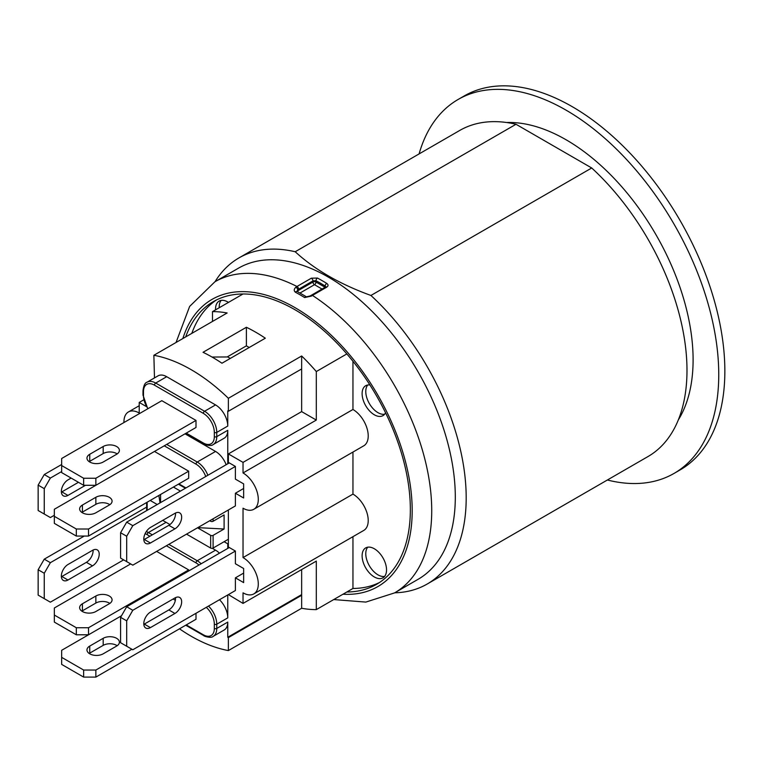 <?xml version="1.0" encoding="UTF-8"?>
<svg xmlns="http://www.w3.org/2000/svg" width="763" height="763" viewBox="0 0 763 763"><rect width="100%" height="100%" fill="white"/><g stroke="black" fill="none" stroke-linecap="round" stroke-linejoin="round"><path stroke-width="1.14" d="M54.335 515.263L50.368 517.562L38.15 510.504L38.15 485.125L44.254 488.644L44.254 514.033M61.66 464.495L44.254 474.548L38.15 485.125M61.383 492.125A9.499 5.484 120 0 0 61.851 491.887L78.455 482.302M44.254 488.644L50.368 478.067L44.254 474.548M85.475 485.297L67.964 495.406L61.851 491.887M67.964 495.406A9.499 5.484 -60 0 1 63.319 495.816A9.499 5.484 -60 0 1 61.841 488.272A9.499 5.484 -60 0 1 67.964 479.898L71.131 478.067M61.66 471.544L50.368 478.067M123.644 559.87L50.368 602.179L38.15 595.121L38.15 569.742L44.254 573.261L44.254 598.65M84.254 536.065L44.254 559.165L38.15 569.742M61.383 576.752A9.499 5.484 120 0 0 61.851 576.504L86.391 562.331A9.499 5.484 120 0 0 93.086 550.037M44.254 573.261L50.368 562.684L44.254 559.165M67.964 580.023A9.499 5.484 -60 0 1 63.319 580.433A9.499 5.484 -60 0 1 61.841 572.889A9.499 5.484 -60 0 1 67.964 564.515L92.504 550.352A9.499 5.484 -60 0 1 97.254 549.875A9.499 5.484 -60 0 1 98.704 557.486A9.499 5.484 -60 0 1 92.504 565.86L67.964 580.023L61.851 576.504M146.649 507.099L50.368 562.684M228.375 509.98L228.375 546.995L235.395 551.048L132.8 610.286L126.696 606.757L120.592 617.334L126.696 620.863L132.8 610.286M229.291 547.529L126.696 606.757M235.395 551.048L235.395 563.743L243.645 568.502L243.645 582.608L235.395 577.849L235.395 590.543L132.8 649.771L120.592 642.723L120.592 617.334M126.696 620.863L126.696 646.242M243.645 573.089L235.395 577.849M174.937 613.462L150.406 627.625A9.499 5.484 -60 0 1 145.762 628.035A9.499 5.484 -60 0 1 144.283 620.491A9.499 5.484 -60 0 1 150.406 612.107L174.937 597.944A9.499 5.484 -60 0 1 179.686 597.477A9.499 5.484 -60 0 1 181.146 605.088A9.499 5.484 -60 0 1 174.937 613.462L168.833 609.933A9.499 5.484 120 0 0 175.528 597.639M143.826 624.344A9.499 5.484 120 0 0 144.293 624.096L168.833 609.933M144.293 624.096L150.406 627.625M61.66 465.554L61.66 458.506L161.813 400.68L196.005 420.423L95.861 478.248L83.644 478.248L83.644 485.297L61.66 472.602L61.66 465.554L83.644 478.248M89.748 454.271L103.186 446.517A9.499 5.484 180 0 1 113.544 445.325A9.499 5.484 180 0 1 119.4 450.389A9.499 5.484 180 0 1 116.625 454.271L103.186 462.025A9.499 5.484 180 0 1 92.838 463.217A9.499 5.484 180 0 1 86.972 458.153A9.499 5.484 180 0 1 89.748 454.271L89.748 461.319A9.499 5.484 0 0 0 89.195 461.672M83.644 485.297L95.861 485.297L95.861 478.248M117.178 453.918A9.499 5.484 0 0 0 103.186 453.565L89.748 461.319M196.005 420.423L196.005 427.48L95.861 485.297M54.335 516.322L54.335 509.274L154.479 451.448L188.68 471.191L88.527 529.017L76.319 529.017L76.319 536.065L54.335 523.37L54.335 516.322L76.319 529.017M82.423 505.039L95.861 497.285A9.499 5.484 180 0 1 106.21 496.093A9.499 5.484 180 0 1 112.075 501.167A9.499 5.484 180 0 1 109.29 505.039L95.861 512.793A9.499 5.484 180 0 1 85.504 513.985A9.499 5.484 180 0 1 79.638 508.921A9.499 5.484 180 0 1 82.423 505.039L82.423 512.097A9.499 5.484 0 0 0 81.86 512.45M76.319 536.065L88.527 536.065L88.527 529.017M109.853 504.686A9.499 5.484 0 0 0 95.861 504.333L82.423 512.097M188.68 471.191L188.68 478.248L88.527 536.065M243.645 488.473L235.395 493.232L235.395 505.926L132.8 565.154L120.592 558.106L120.592 532.717L126.696 536.246L132.8 525.669L126.696 522.14L120.592 532.717M228.375 453.918L301.652 411.61L316.311 420.07L243.035 462.378L228.375 453.918L228.375 462.378L235.395 466.431L235.395 479.126L243.645 483.885L243.645 497.991L235.395 493.232M235.395 466.431L132.8 525.669M126.696 536.246L126.696 561.625M150.406 527.491L174.937 513.327A9.499 5.484 -60 0 1 179.686 512.86A9.499 5.484 -60 0 1 181.146 520.471A9.499 5.484 -60 0 1 174.937 528.835L150.406 543.008A9.499 5.484 -60 0 1 145.762 543.418A9.499 5.484 -60 0 1 144.283 535.874A9.499 5.484 -60 0 1 150.406 527.491M229.291 462.912L126.696 522.14M143.826 539.727A9.499 5.484 120 0 0 144.293 539.479L168.833 525.316A9.499 5.484 120 0 0 175.528 513.022M150.406 543.008L144.293 539.479M83.644 677.096L95.861 677.096L95.861 670.048L83.644 670.048L83.644 677.096L61.66 664.401L61.66 657.353L83.644 670.048M196.005 613.28L196.005 619.279L95.861 677.096M117.178 645.717A9.499 5.484 -0 0 0 103.186 645.364L89.748 653.118A9.499 5.484 -0 0 0 89.195 653.471M61.66 657.353L61.66 650.305L121.508 615.751L88.527 634.787L88.527 627.739L76.319 627.739L76.319 634.787L88.527 634.787M89.748 646.07L103.186 638.316A9.499 5.484 180 0 1 113.544 637.124A9.499 5.484 180 0 1 119.4 642.188A9.499 5.484 180 0 1 116.625 646.07L103.186 653.824A9.499 5.484 180 0 1 92.838 655.016A9.499 5.484 180 0 1 86.972 649.952A9.499 5.484 180 0 1 89.748 646.07L89.748 653.118M131.885 649.246L95.861 670.048M173.106 599.003L175.347 600.3M154.479 377.914L153.868 355.281A163.225 94.24 60 0 1 228.375 398.296L301.652 355.987L301.652 368.949L228.375 411.257L228.375 398.296M147.745 408.796L142.986 395.043A1.726 1.001 0 0 0 143.492 395.749L143.492 391.514A15.546 8.975 60 0 1 154.479 385.172A1.726 1.001 -60 0 1 155.7 383.055A17.272 9.976 -120 0 0 147.068 382.196L158.055 375.854A17.272 9.976 60 0 1 166.696 376.703L215.547 404.915A17.272 9.976 60 0 1 227.765 426.069L227.765 410.904L228.375 411.257M188.68 570.972L188.68 569.913L156.615 551.401M210.664 535.359L210.664 548.053A1.726 1.001 0 0 0 213.106 548.053L213.106 535.359A1.726 1.001 180 0 1 210.664 535.359L197.531 527.786M209.749 520.728L210.664 521.263A1.726 1.001 0 0 0 213.106 521.263L224.103 514.911L224.103 529.017L213.106 535.359M224.103 529.017L197.789 527.634M228.375 539.241L213.106 548.053M157.226 504.515L150.206 500.461M160.03 502.893L158.857 495.464M173.411 487.061L180.44 491.114M160.592 494.462L160.592 502.569M210.664 548.053L186.544 534.129M169.958 524.553L162.729 520.376M219.477 599.728A17.272 9.976 60 0 1 227.765 617.868L227.765 594.949M301.652 594.596L227.765 637.258L227.765 622.093A17.272 9.976 60 0 1 224.188 630L213.192 636.352A17.272 9.976 -120 0 0 216.768 628.445L216.768 624.21A1.726 1.001 180 0 1 214.327 624.21L214.327 628.445A1.726 1.001 0 0 0 216.768 628.445L227.765 622.093M228.375 543.475L227.765 543.828L224.103 541.711M227.765 548.406L227.765 543.828M212.333 548.311L215.547 550.171A17.272 9.976 60 0 1 219.477 553.194M227.765 463.79L227.765 430.294A17.272 9.976 60 0 1 224.188 438.2L213.192 444.552A17.272 9.976 -120 0 0 216.768 436.646A1.726 1.001 180 0 1 214.327 436.646A15.546 8.975 60 0 1 203.339 442.988L186.239 433.117M230.292 358.419L227.765 356.96L212.009 357.036M185.018 433.823L215.547 451.448A17.272 9.976 60 0 1 226.163 464.715M227.145 356.96L246.392 345.858L249.224 347.489M352.954 536.675L352.954 588.464L316.311 609.618A163.225 94.24 60 0 1 301.652 608.264L301.652 595.302L228.375 637.61L227.765 637.258M301.652 608.264L228.375 650.572A163.225 94.24 60 0 1 179.496 628.807M228.375 650.572L228.375 637.61M246.392 327.27A163.225 94.24 60 0 1 265.324 338.2L221.966 363.226A163.225 94.24 -120 0 0 203.034 352.296L246.392 327.27L246.392 345.858M367.718 547.185A17.272 9.976 -120 0 0 369.349 565.736A17.272 9.976 -120 0 0 384.6 576.427M386.536 569.913A17.272 9.976 60 0 1 382.959 577.82A17.272 9.976 60 0 1 365.687 567.853A17.272 9.976 60 0 1 365.687 547.91A17.272 9.976 60 0 1 379.001 552.536A17.272 9.976 60 0 1 386.536 569.913M367.718 385.01A17.272 9.976 -120 0 0 369.349 403.551A17.272 9.976 -120 0 0 384.6 414.242M385.544 412.735A17.272 9.976 60 0 1 382.959 415.635A17.272 9.976 60 0 1 365.687 405.668A17.272 9.976 60 0 1 365.687 385.725A17.272 9.976 60 0 1 369.931 384.981M221.156 300.393A17.272 9.976 -120 0 0 219.239 307.727M215.567 309.845A17.272 9.976 60 0 1 219.124 301.108A17.272 9.976 60 0 1 228.471 302.396M301.652 355.987A163.225 94.24 60 0 1 316.311 371.552L316.311 420.07M301.652 411.61L301.652 368.949M228.375 594.596L243.035 603.409L316.311 561.101L316.311 609.618M301.652 595.302L301.652 569.56M212.496 321.433L212.496 311.619A163.225 94.24 60 0 1 227.155 312.973L153.868 355.281M146.324 406.555L139.219 402.444L143.625 399.898M243.035 462.378L243.035 472.955A21.593 12.466 60 0 1 257.131 491.982A21.593 12.466 60 0 1 253.821 509.283A21.593 12.466 60 0 1 243.035 508.215L243.035 557.572A21.593 12.466 60 0 1 257.131 576.599A21.593 12.466 60 0 1 253.821 593.9A21.593 12.466 60 0 1 243.035 592.832L243.035 603.409M352.954 361.271L352.954 409.493L243.035 472.955M185.695 336.903A163.225 94.24 60 0 1 213.325 301.633A163.225 94.24 60 0 1 243.035 293.984A163.225 94.24 60 0 1 346.841 353.927L316.311 371.552M123.959 422.53A21.593 12.466 60 0 1 128.422 411.953A21.593 12.466 60 0 1 139.219 413.021L139.219 402.444M243.035 293.984L212.496 311.619M352.954 409.493A21.593 12.466 60 0 1 367.06 428.52A21.593 12.466 60 0 1 363.751 445.821L253.821 509.283M352.954 452.058L352.954 494.109L243.035 557.572M352.954 494.109A21.593 12.466 60 0 1 367.06 513.137A21.593 12.466 60 0 1 363.751 530.438L253.821 593.9M379.545 582.484A163.225 94.24 60 0 1 352.954 588.464M191.809 333.383A163.225 94.24 60 0 1 216.434 299.973M346.841 353.927A163.225 94.24 60 0 1 376.55 584.344A163.225 94.24 60 0 1 346.841 591.993M298.6 289.187A2.155 1.249 -120 0 0 296.979 286.487A13.801 8.04 119.6 0 0 295.901 287.184A2.155 1.097 54.8 0 1 297.684 289.768L312.954 280.898L312.954 282.043A2.155 1.249 -120 0 0 314.48 284.685A2.155 1.249 120 0 0 316.006 282.043A2.155 1.249 0 0 0 312.954 282.043L297.684 290.856A2.155 1.249 0 0 0 297.122 291.428M317.475 278.056A2.155 1.288 118.2 0 0 316.006 280.727A177.474 102.461 60 0 1 325.162 286.02A2.155 1.202 -58.2 0 1 326.745 283.407A179.629 103.711 -120 0 0 317.475 278.056L311.333 278.199L296.979 286.487A179.629 103.711 -120 0 0 214.889 281.785L189.644 306.421L176.043 342.482M311.218 295.271A2.155 1.249 60 0 1 311.266 295.243A2.155 1.249 60 0 1 312.439 295.415L326.783 287.126C328.452 285.925 328.443 284.685 326.745 283.407M325.162 287.222L325.162 286.02L325.791 286.888M297.885 291.838A2.155 1.249 60 0 1 297.684 290.856L297.684 289.768L297.179 291.456A2.155 1.288 118.1 0 0 295.376 292.21A177.922 102.728 60 0 1 300.002 294.785A177.922 102.728 60 0 1 304.637 297.56L311.352 296.111A13.801 7.897 -59.6 0 1 312.439 295.415A179.629 103.711 -120 0 1 423.484 453.947A179.629 103.711 -120 0 1 394.528 592.918L418.095 579.308A179.629 103.711 60 0 0 455.301 497.075A179.629 103.711 60 0 0 376.893 316.302A179.629 103.711 60 0 0 238.466 268.175L214.889 281.785M304.637 297.56A2.155 1.202 -58.2 0 1 306.459 296.817L310.179 295.939A2.155 1.097 54.8 0 1 310.188 295.939A2.155 1.097 54.8 0 1 311.352 296.111M311.333 278.199A2.155 1.249 -120 0 1 312.954 280.898L316.006 280.727L316.006 282.043L325.067 287.279M295.901 287.184C293.889 289.082 293.717 290.76 295.376 292.21M215.061 281.681A188.27 108.699 60 0 1 238.933 257.932A188.27 108.699 60 0 1 295.205 251.742C314.69 269.644 339.926 284.208 370.923 295.462A188.27 108.699 60 0 1 427.194 584.029A188.27 108.699 60 0 1 394.7 592.813M506.642 122.509A179.629 103.711 60 0 1 693.1 359.783A179.629 103.711 60 0 1 678.336 419.888M427.194 584.029L647.997 456.551A188.27 108.699 -120 0 0 591.716 167.984L516.007 124.274A188.27 108.699 -120 0 0 459.727 130.454L238.933 257.932M295.205 251.742L516.007 124.274M591.716 167.984L370.923 295.462M674.025 473.432L680.138 469.903A215.9 124.655 -120 0 0 724.85 371.066A215.9 124.655 -120 0 0 630.61 153.792A215.9 124.655 -120 0 0 464.228 95.947L458.124 99.467A215.9 124.655 60 0 1 624.496 157.312A215.9 124.655 60 0 1 718.746 374.595A215.9 124.655 60 0 1 674.025 473.432A215.9 124.655 60 0 1 607.367 480.003M419.097 153.916A215.9 124.655 60 0 1 458.124 99.467M76.319 634.787L54.335 622.093L54.335 615.045L76.319 627.739M109.853 603.409A9.499 5.484 -0 0 0 95.861 603.056L82.423 610.81A9.499 5.484 -0 0 0 81.86 611.163M54.335 615.045L54.335 607.997L130.664 563.924M82.423 603.762L95.861 596.008A9.499 5.484 180 0 1 106.21 594.816A9.499 5.484 180 0 1 112.075 599.88A9.499 5.484 180 0 1 109.29 603.762L95.861 611.516A9.499 5.484 180 0 1 85.504 612.708A9.499 5.484 180 0 1 79.638 607.644A9.499 5.484 180 0 1 82.423 603.762L82.423 610.81M188.68 569.913L88.527 627.739M92.504 565.86L86.391 562.331M103.186 446.517L103.186 453.565M95.861 497.285L95.861 504.333M174.937 528.835L168.833 525.316M103.186 645.364L103.186 638.316M166.391 545.764L196.005 562.865A15.546 8.975 60 0 1 198.962 565.04M145.113 533.699A15.546 8.975 60 0 1 147.154 534.663L149.901 536.246M213.106 521.263L213.106 518.792M147.154 510.333L147.154 502.216M210.664 520.204L210.664 521.263M214.327 628.445A15.546 8.975 60 0 1 203.339 634.787A1.726 1.001 120 0 0 203.692 635.579C203.511 636.094 211.093 638.602 213.192 636.352M206.287 607.348A15.546 8.975 60 0 1 214.327 624.21M227.765 617.868L216.768 624.21A17.272 9.976 -120 0 0 208.49 606.08M203.339 634.787L186.239 624.916M201.155 563.771A17.272 9.976 -120 0 0 197.226 560.748A1.726 1.001 120 0 0 196.005 562.865M152.342 534.834L148.375 532.545A1.726 1.001 120 0 0 147.154 534.663M215.547 550.171L197.226 560.748L168.833 544.353M166.086 522.321L148.375 532.545A17.272 9.976 -120 0 0 146.315 531.553M143.492 391.514A1.726 1.001 180 0 1 142.986 390.809L142.986 395.043M148.032 408.634A15.546 8.975 60 0 1 143.492 395.749M185.733 433.413L203.692 443.78A1.726 1.001 -60 0 1 203.339 442.988M154.479 385.172L203.339 413.374A1.726 1.001 -60 0 1 204.56 411.257L155.7 383.055L166.696 376.703M203.339 413.374A15.546 8.975 60 0 1 214.327 432.411A1.726 1.001 0 0 0 216.768 432.411A17.272 9.976 -120 0 0 204.56 411.257L215.547 404.915M227.765 430.294L216.768 436.646L216.768 432.411L227.765 426.069M214.327 432.411L214.327 436.646M164.255 445.811L196.005 464.142A1.726 1.001 -60 0 1 197.226 462.025L166.696 444.4M207.851 475.292A17.272 9.976 -120 0 0 197.226 462.025L215.547 451.448M196.005 464.142A15.546 8.975 60 0 1 205.724 476.513M185.934 487.939L178.914 483.885M326.783 287.126A2.155 1.249 -120 0 0 325.62 286.955A2.155 1.249 -120 0 0 325.61 286.964L310.188 295.939M300.031 293.021L314.48 284.685L322.015 289.034M182.853 338.553A165.819 95.737 60 0 1 294.938 307.603A165.819 95.737 60 0 1 409.588 480.814A165.819 95.737 60 0 1 342.969 594.224M95.861 603.056L95.861 596.008M146.649 502.512L146.649 510.619M185.733 625.212L203.692 635.579M147.068 382.196C145.008 382.673 143.644 385.544 142.986 390.809M203.692 443.78C203.511 444.295 211.093 446.803 213.192 444.552M185.428 488.234L178.408 484.181M139.219 405.716L128.422 411.953M297.179 291.456L306.459 296.817M333.727 599.565L365.82 602.083L394.528 592.918"/></g></svg>
